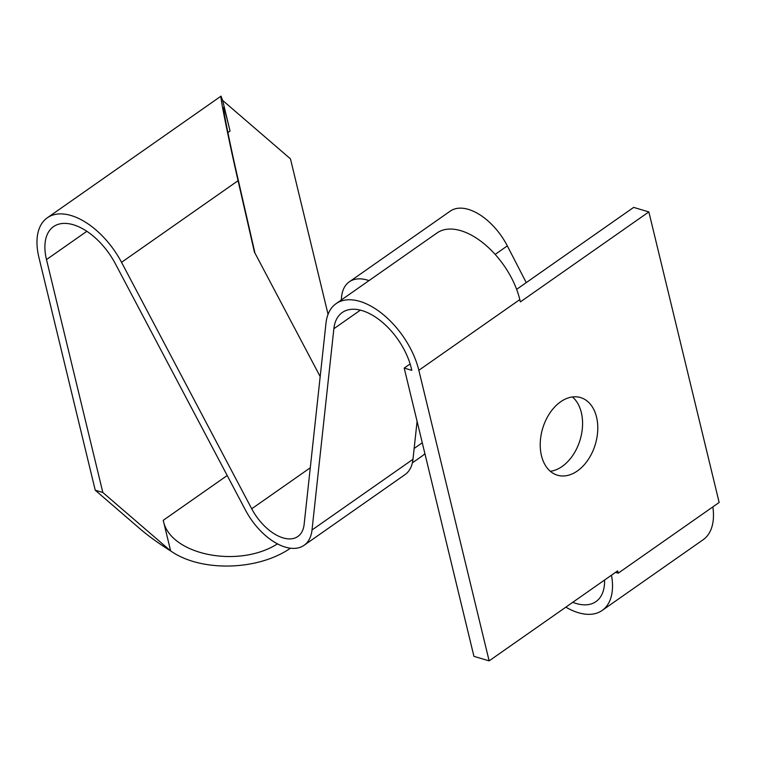 <?xml version="1.0" encoding="UTF-8"?>
<svg xmlns="http://www.w3.org/2000/svg" width="757" height="757" viewBox="0 0 757 757"><rect width="100%" height="100%" fill="white"/><g stroke="black" fill="none" stroke-linecap="round" stroke-linejoin="round"><path stroke-width="1.14" d="M495.154 254.409L507.322 245.883A49.489 27.602 -125 0 0 450.245 211.127L349.289 281.831A49.489 27.602 -125 0 0 341.521 297.302L341.275 300.018M369.009 280.601A49.489 27.602 -125 0 0 349.289 281.831M507.322 245.883L526.247 282.607M102.838 492.495L170.637 550.907C158.677 543.422 148.504 536.088 140.13 528.916L95.24 490.233L102.838 492.495L46.489 259.575A54.002 30.119 -125 0 1 53.51 226.646A54.002 30.119 -125 0 1 115.357 263.739L245.533 510.218A51.098 28.501 -125 0 0 304.059 545.324L405.023 474.62A51.098 28.501 -125 0 0 412.972 459.281L417.088 421.356M320.183 376.579L254.409 252.043L238.077 180.696C228.709 139.903 219.776 95.609 221.025 96.139L222.653 100.426L230.052 131.018C226.296 115.584 224.138 107.759 223.57 107.541C222.52 107.106 229.967 144.01 237.783 178.009L254.967 253.103M516.624 289.354L633.656 207.39L648.853 211.913L520.362 301.901L519.804 299.592A64.799 36.137 -125 0 0 483.345 243.167A64.799 36.137 -125 0 0 437.035 232.957L336.08 303.661A64.799 36.137 -125 0 0 325.993 323.116L304.134 524.383A40.301 22.473 -125 0 1 297.87 536.476A40.301 22.473 -125 0 1 251.712 508.789L121.536 262.319A64.799 36.137 -125 0 0 47.312 217.798A64.799 36.137 -125 0 0 38.891 257.314L95.24 490.233M572.453 396.961A40.499 27.498 -73.4 0 1 580.155 439.703A40.499 27.498 -73.4 0 1 550.339 471.299M304.059 545.324A51.098 28.501 -125 0 0 312.016 529.985L333.865 328.718A54.002 30.119 -125 0 1 342.268 312.509A54.002 30.119 -125 0 1 380.856 321.015A54.002 30.119 -125 0 1 411.24 368.034L411.799 370.343L404.2 368.082L473.939 656.347L489.136 660.87L617.636 570.882L618.195 573.181L615.488 572.377M404.2 368.082L410.114 363.937M565.839 607.152A64.799 36.137 -125 0 0 602.165 610.445A64.799 36.137 -125 0 0 611.495 575.178M572.756 602.307A54.002 30.119 -125 0 0 595.977 601.597A54.002 30.119 -125 0 0 604.578 580.023M541.463 455.676A40.499 27.498 -73.4 0 1 549.875 413.029A40.499 27.498 -73.4 0 1 580.543 397.567A40.499 27.498 -73.4 0 1 595.362 444.227A40.499 27.498 -73.4 0 1 557.455 475.207A40.499 27.498 -73.4 0 1 541.463 455.676M648.853 211.913L719.15 502.478L618.195 573.181M489.136 660.87L418.839 370.296A64.799 36.137 -125 0 0 382.38 313.871A64.799 36.137 -125 0 0 336.08 303.661M222.653 100.426L290.451 158.838L328.055 314.297M290.451 548.21C257.758 570.863 200.643 572.15 170.637 550.907L163.238 520.314C169.473 554.701 238.2 568.876 277.478 543.867M602.165 610.445L703.13 539.741A64.799 36.137 -125 0 0 712.848 506.897M412.376 462.849L421.961 456.13A64.799 36.137 -125 0 0 424.895 453.632M360.379 310.152L333.865 328.718M412.972 459.281L312.016 529.985M238.077 180.696L121.536 262.319M310.285 467.769L251.712 508.789M418.839 370.296L519.804 299.592M227.204 475.51L163.238 520.314M46.489 259.575L86.856 231.301M227.885 132.541L230.052 131.018M414.145 448.466L422.274 442.779M47.312 217.798L221.025 96.139"/></g></svg>
